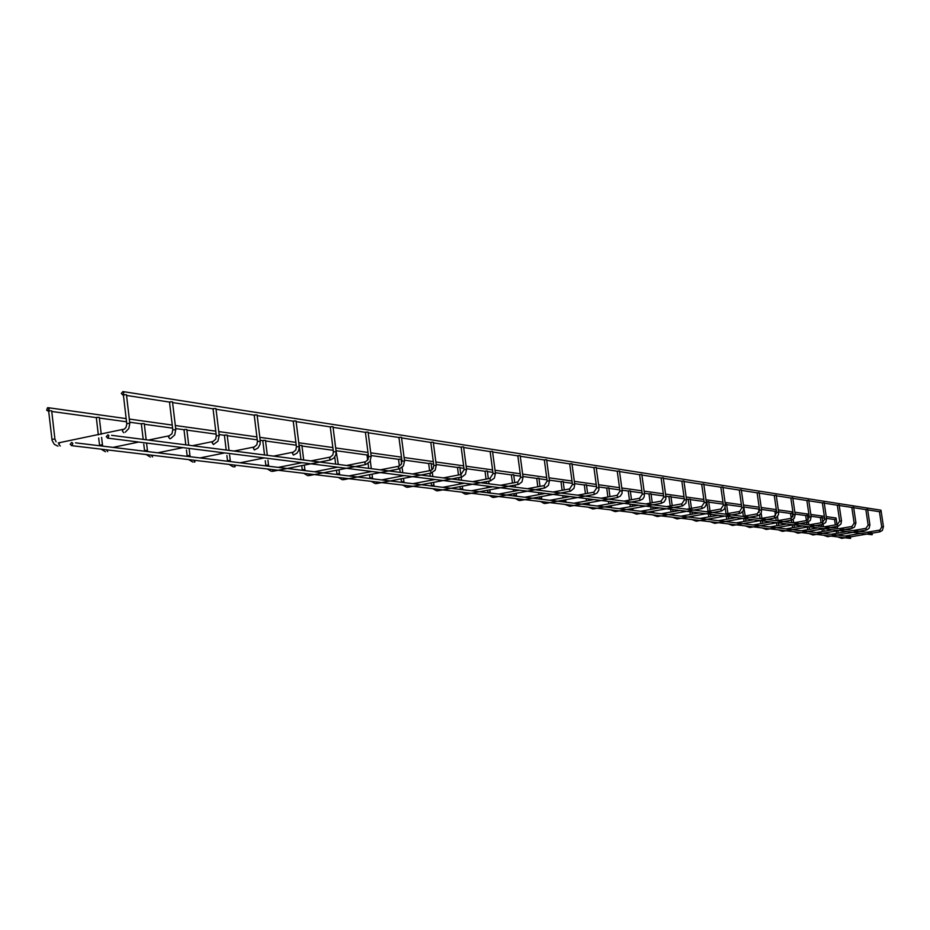 <?xml version="1.0" encoding="UTF-8"?>
<svg xmlns="http://www.w3.org/2000/svg" width="930" height="930" viewBox="0 0 930 930"><rect width="100%" height="100%" fill="white"/><g stroke="black" fill="none" stroke-linecap="round" stroke-linejoin="round"><path stroke-width="1.4" d="M880.071 511.593L881.187 511.512L883.454 526.706L881.768 526.985M835.14 519.393L836.256 519.312L837.035 524.601M834.582 519.568L835.338 524.892M121.295 393.495L122.946 391.577L123.922 392.367L123.039 394.75L121.295 393.495M122.946 391.577L880.954 510.175L881.221 511.779M106.276 436.751L107.892 434.845L108.88 435.612L108.054 438.018L106.276 436.751M872.561 533.088L872.096 534.738L107.473 438.1M49.22 409.002L47.5 407.759L46.663 410.13L47.628 410.897L49.22 409.002M836.303 519.591L836.047 517.987L826.247 516.603M866.481 509.489L867.62 509.408L869.91 524.846L868.202 525.125M820.934 517.429L822.074 517.347L822.817 522.451M852.45 507.315L853.612 507.234L855.937 522.916M806.264 515.406L807.426 515.325L808.112 519.975M837.965 505.083L839.139 505.002L841.499 520.94L839.732 521.219M791.128 513.314L792.313 513.232L792.86 516.999M822.992 502.758L824.201 502.688L826.572 518.882L824.782 519.173M775.481 511.151L776.527 511.035M807.507 500.363L808.74 500.294L811.158 516.778L809.333 517.057M791.5 497.887L792.755 497.817L795.197 514.569L793.348 514.871M743.686 506.478L745.209 515.976M774.923 495.33L776.201 495.248L778.677 512.291L776.794 512.604M725.33 504.2L726.574 504.13L727.923 513.534M757.752 492.668L759.066 492.598L761.565 509.942M707.37 501.723L708.683 501.654L710.009 510.989M706.8 501.944L708.079 511.337M739.955 489.924L741.291 489.843L743.826 507.501M688.793 499.166L690.141 499.085L691.455 508.35M721.506 487.064L722.877 486.995L725.435 504.978L723.47 505.304M669.542 496.504L670.925 496.422L672.216 505.595M702.348 484.1L703.754 484.03L706.347 502.351L704.347 502.688M649.57 493.737L650.988 493.667L652.244 502.723M649 493.97L650.221 503.095M682.457 481.031L683.899 480.961L686.526 499.619L684.492 499.968M681.853 481.275L684.434 499.922L681.83 503.862M628.843 490.877L630.284 490.808L631.517 499.736M628.273 491.11L629.459 500.108M661.788 477.834L663.264 477.764L665.927 496.794M607.302 487.89L608.778 487.82L609.987 496.608M606.72 488.134L607.883 496.992M640.293 474.509L641.805 474.44L644.502 493.842M584.9 484.797L586.412 484.728L587.597 493.342M584.331 485.042L585.447 493.737M617.915 471.045L619.461 470.987L622.193 490.773M561.592 481.577L563.15 481.508L564.289 489.936M561.023 481.833L562.104 490.343M594.607 467.441L596.188 467.383L598.967 487.576M537.319 478.218L538.912 478.16L540.028 486.367M536.761 478.473L537.796 486.774M570.299 463.686L571.927 463.628L574.74 484.251M569.695 463.965L572.508 484.635M512.035 474.719L513.662 474.66L514.732 482.624M544.945 459.757L546.608 459.711L549.456 480.775M544.341 460.048L547.189 481.17M485.646 471.068L487.32 471.022L488.343 478.694M485.076 471.347L486.03 479.124M518.452 455.665L520.172 455.619L523.055 477.137M517.847 455.956L520.742 477.543M458.095 467.267L459.827 467.22L460.792 474.556M457.537 467.546L458.432 475.009M490.749 451.387L492.516 451.341L495.446 473.347M490.156 451.689L493.086 473.754M429.3 463.28L431.078 463.245L431.95 469.906M461.768 446.9L463.582 446.865L466.546 469.371M461.175 447.214L464.151 469.801M399.191 459.118L401.016 459.083L401.609 463.698M431.404 442.203L433.275 442.18L436.275 465.209M430.811 442.529L433.822 465.639M367.641 454.758L368.268 454.665M399.551 437.274L401.481 437.263L404.515 460.838M398.97 437.612L402.016 461.292M335.939 450.027L338.322 464.442M366.106 432.101L368.094 432.09L371.175 456.258M299.878 445.389L301.878 445.377L303.703 459.99M330.941 426.661L332.987 426.672L336.114 451.434M263.411 440.343L265.469 440.343L267.317 455.316M293.915 420.941L296.031 420.953L299.204 446.353M225.037 435.042L227.176 435.054L229.036 450.411M254.89 414.908L257.087 414.931L260.284 441.006M184.617 429.451L186.825 429.474L188.709 445.226M213.702 408.537L215.958 408.584L219.213 435.356M141.976 423.557L144.255 423.592L146.161 439.762M170.144 401.795L172.492 401.865L175.782 429.381M96.918 417.326L99.278 417.384L101.231 434.205M124.027 394.669L126.457 394.75L129.782 423.057M49.232 410.735L51.685 410.816L54.882 438.786M70.169 444.284L71.749 442.389L72.854 443.471L71.936 445.54L70.169 444.284M850.915 536.784L850.45 538.435L71.354 445.621M883.454 526.717L882.361 530.426L879.838 531.855L879.42 530.96L881.721 526.961L879.455 511.744M879.815 531.855L841.708 538.365L841.266 537.342M866.26 530.065L865.923 528.333L868.155 525.101L865.865 509.652M869.91 524.857L869.12 528.228L866.725 529.961L827.561 536.703L827.142 535.657M855.902 522.951L854.193 523.206M855.937 522.939L854.461 527.124L852.182 528.24L851.915 526.461M813.041 534.971L812.564 533.925M852.194 528.24L812.983 534.983L808.995 533.495M837.732 526.334L837.384 524.543L839.685 521.195L837.337 505.246M797.498 532.123L797.94 533.204L838.221 526.217L840.952 523.985L841.452 520.928M822.759 524.369L822.446 522.544M826.549 518.917L825.747 522.428L822.748 524.38M822.725 524.38L782.432 531.367L781.944 530.274M807.275 522.346L806.949 520.486M811.158 516.778L810.309 520.37L807.775 522.23L766.32 529.472L765.855 528.356M762.914 525.206L763.193 526.124M791.267 520.242L790.884 518.37L793.302 514.836L790.86 498.062M795.162 514.615L794.336 518.243L791.244 520.254M791.221 520.254L749.743 527.508L749.231 526.38M778.631 512.337L778.515 514.534L777.085 516.871L774.62 518.08L774.341 516.162M774.644 518.08L732.549 525.473L732.015 524.322M727.132 521.358L728.946 521.102M761.519 509.989L759.659 510.256M761.565 509.966L761.217 512.755L759.95 514.592L757.45 515.836L757.171 513.872M757.462 515.836L714.74 523.369L714.182 522.207M709.241 519.184L711.09 518.928M739.304 490.098L741.838 507.792L739.164 512.465L739.652 513.5L740.768 513.174L743.233 510.884L743.837 507.524L741.884 507.827M724.842 514.081L739.362 511.512M739.664 513.511L696.221 521.195L695.71 519.998M690.699 516.929L692.571 516.673M721.262 511.07L720.901 509.059M725.4 505.025L724.528 508.919L721.796 510.942L677.087 518.94L676.563 517.719M671.483 514.592L673.378 514.325M706.3 502.409L706.184 504.746L704.649 507.257L702.022 508.582L701.731 506.513M657.312 516.58L656.685 515.348M651.546 512.174L653.476 511.907M686.48 499.689L685.898 503.2L682.771 505.827L682.132 505.978L681.771 503.874L666.612 506.606M636.701 514.139L636.05 512.895M630.842 509.663L632.795 509.384M665.88 496.853L663.857 497.143M665.927 496.829L665.752 499.282L664.171 501.886L661.451 503.27L661.149 501.119M615.288 511.616L614.614 510.338M609.324 507.048L611.324 506.769M644.455 493.911L642.386 494.202M644.502 493.888L644.118 496.98L642.723 499.05L639.945 500.456L639.642 498.259M593.026 508.977L592.329 507.687M586.97 504.327L588.992 504.048M622.147 490.854L620.054 491.145M622.205 490.819L622.019 493.377L620.38 496.085L617.567 497.527L617.253 495.283M617.578 497.527L569.834 506.257L569.137 504.92M563.696 501.502L565.754 501.224M598.908 487.669L596.781 487.959M598.967 487.634L598.781 490.238L597.118 492.993L594.247 494.469L593.933 492.179M594.258 494.469L545.712 503.409L544.98 502.049M539.458 498.55L541.551 498.271M574.682 484.344L572.438 484.565L569.613 488.948M574.752 484.298L574.054 488.192L570.648 491.11L569.927 491.284L569.52 488.959L553.059 492.017M520.579 500.421L519.8 499.05M514.197 495.481L516.336 495.202M549.398 480.868L547.107 481.089L544.236 485.576M549.467 480.833L548.409 485.39L545.306 487.785L544.562 487.959L544.143 485.588L527.391 488.727M544.585 487.971L494.225 497.352L493.539 495.911M487.855 492.284L490.029 491.993M522.986 477.241L520.661 477.462L517.731 482.054M523.067 477.206L521.986 481.856L518.824 484.309L518.057 484.495L517.626 482.077L500.584 485.274M466.953 494.086L466.116 492.644M460.35 488.948L462.559 488.657M495.376 473.451L492.993 473.672L490.029 478.38M490.494 480.845L489.901 478.392L472.556 481.682M490.377 480.868L438.181 490.738L437.449 489.238M431.601 485.448L433.845 485.158M466.476 469.487L464.047 469.697L461.024 474.521M466.558 469.452L465.442 474.3L462.164 476.869L461.361 477.067L460.885 474.544L443.238 477.915M408.375 487.169L407.456 485.658M401.516 481.798L403.818 481.496M436.205 465.337L433.729 465.535L433.043 468.743L430.637 470.487M431.148 473.056L430.497 470.51L412.513 473.963M430.997 473.091L376.999 483.472L376.057 481.914M370.024 477.974L372.36 477.671M404.445 460.978L401.911 461.175L401.19 464.512L398.772 466.244M399.296 468.883L398.319 467.499L398.61 466.279L380.3 469.836M399.121 468.929L343.949 479.613L343.124 477.997M337.009 473.951L339.38 473.661M371.093 456.409L368.617 456.711M365.85 464.5L364.827 463.082L365.304 461.803M365.664 464.547L309.423 475.532L308.562 473.882M302.343 469.743L304.773 469.452M336.032 451.596L333.51 451.91M336.125 451.55L335.881 454.689L333.94 458.048L330.476 459.932L329.615 458.444L330.115 457.13M330.476 459.943L273.129 471.254L272.234 469.557M265.934 465.325L268.41 465.023M299.123 446.528L296.542 446.842M299.216 446.481L298.704 450.469L296.995 453.131L293.438 455.084L292.543 453.549L293.078 452.201M234.093 466.848L235.174 466.697L234.011 465M227.618 460.664L230.14 460.362M260.202 441.192L257.575 441.506M260.307 441.146L260.04 444.435L258.04 447.958L254.402 449.981L253.46 448.4L254.041 447.016M194.963 461.943L193.742 460.199M187.244 455.758L189.825 455.456M219.12 435.566L216.434 435.879M213.47 444.517L212.203 442.959L212.819 441.541M152.543 456.932L151.253 455.142M144.65 450.585L147.277 450.283M175.689 429.614L172.945 429.916M169.923 438.809L168.574 437.205L169.248 435.752M107.717 451.631L106.346 449.783M99.65 445.121L102.335 444.819M129.689 423.301L126.887 423.615M123.806 432.764L122.388 431.113L123.097 429.614M60.276 446.016L58.846 444.377L59.648 442.901M52.034 439.332L54.777 439.041M845.033 536.04L860.878 533.332M866.807 532.309L879.524 530.135M837.79 536.924L841.697 538.365M836.582 533.367L836.233 530.984M835.838 528.333L835.605 526.706M837.302 526.415L837.616 528.566M837.93 530.693L838.279 533.076M122.446 394.82L124.074 395.076M126.538 395.448L170.19 402.19M172.573 402.562L213.737 408.921M216.051 409.27L254.936 415.28M257.168 415.617L293.961 421.302M296.124 421.639L330.975 427.021M333.068 427.347L366.141 432.45M368.175 432.764L399.586 437.612M401.562 437.914L431.439 442.529M433.357 442.831L461.815 447.214M463.675 447.504L490.796 451.689M492.609 451.968L518.487 455.967M520.254 456.246L544.98 460.059M546.701 460.327L570.346 463.977M572.008 464.233L594.642 467.732M596.269 467.976L617.95 471.324M619.543 471.568L640.328 474.788M641.874 475.021L661.823 478.101M663.346 478.334L682.492 481.298M683.98 481.519L702.383 484.367M703.836 484.588L721.54 487.32M722.947 487.541L739.989 490.168M741.373 490.389L757.787 492.923M759.136 493.133L774.957 495.574M776.283 495.771L791.535 498.131M792.825 498.329L807.542 500.607M808.821 500.793L823.027 502.991M824.271 503.188L838 505.304M839.22 505.49L852.485 507.536M853.682 507.722L866.516 509.71M867.69 509.884L880.094 511.802M111.577 435.321L673.634 507.501M673.646 507.501L693.664 510.07M693.675 510.082L799.591 523.683M799.602 523.683L844.87 529.496M844.882 529.496L872.328 533.018M47.663 410.897L49.278 411.13M51.766 411.467L96.964 417.71M99.359 418.035L126.55 421.79M129.677 422.22L142.011 423.929M144.336 424.243L172.62 428.149M175.677 428.567L184.663 429.811M186.895 430.125L216.12 434.159M219.12 434.566L225.083 435.391M227.245 435.693L257.261 439.832M260.191 440.239L263.446 440.692M265.55 440.983L296.24 445.214M299.111 445.61L299.913 445.726M301.959 446.005L333.207 450.318M336.602 450.783L367.687 455.072M371.082 455.549L399.226 459.432M401.086 459.687L401.737 459.78M404.434 460.152L429.346 463.582M431.16 463.838L433.543 464.163M436.182 464.535L458.13 467.558M459.897 467.802L463.872 468.348M466.465 468.708L485.681 471.359M487.401 471.603L492.819 472.347M495.365 472.696L512.07 475.009M513.744 475.242L520.486 476.172M522.974 476.509L537.366 478.497M538.993 478.718L546.933 479.822M549.374 480.159L561.627 481.845M563.22 482.066L572.264 483.309M574.659 483.647L584.935 485.065M586.493 485.274L596.537 486.669M598.885 486.983L607.337 488.157M608.848 488.366L619.81 489.877M622.112 490.191L628.878 491.133M630.354 491.331L642.153 492.958M644.42 493.272L649.605 493.993M651.058 494.19L663.625 495.923M665.845 496.236L669.577 496.748M670.995 496.946L684.271 498.771M686.456 499.073L688.828 499.41M690.211 499.596L704.126 501.514M706.277 501.816L707.404 501.968M708.753 502.154L723.249 504.153M726.644 504.63L741.687 506.699M743.93 507.013L759.345 509.14M761.484 509.431L775.515 511.372M778.596 511.791L791.163 513.534M792.383 513.697L793.151 513.802M795.115 514.081L806.298 515.615M807.496 515.79L809.135 516.01M811.076 516.278L820.958 517.638M822.143 517.801L824.596 518.15M826.503 518.405L835.163 519.603M48.104 407.689L126.178 418.616M129.305 419.058L172.248 425.068M175.317 425.498L215.748 431.16M218.748 431.578L256.901 436.914M259.842 437.333L295.88 442.378M298.751 442.773L332.859 447.551M335.672 447.946L367.989 452.468M370.745 452.852L401.4 457.142M404.097 457.514L433.206 461.594M435.856 461.966L463.547 465.837M466.128 466.209L492.493 469.894M495.039 470.255L520.161 473.765M522.648 474.114L546.619 477.474M549.06 477.811L571.95 481.019M574.345 481.345L596.223 484.414M598.571 484.739L619.508 487.669M621.81 487.994L641.863 490.796M644.118 491.121L663.334 493.807M665.555 494.121L683.98 496.69M686.154 497.004L703.836 499.48M705.986 499.77L722.97 502.154M725.075 502.444L741.396 504.734M743.477 505.025L759.171 507.222M761.205 507.501L776.317 509.617M778.329 509.907L792.871 511.942M794.848 512.209L808.868 514.174M810.809 514.453L824.329 516.336M830.967 534.332L847.032 531.576M853.043 530.542L865.923 528.333M759.903 525.729L822.655 533.332M823.62 535.238L827.572 536.703M822.387 531.553L822.015 529.054M821.643 526.508L821.364 524.613M821.097 522.776L820.33 517.58M823.096 524.299L823.445 526.74M823.748 528.751L824.108 531.251M851.834 507.478L854.159 523.183L851.88 526.473L838.825 528.717M816.435 532.576L832.722 529.763M809.984 531.786L809.763 531.17M807.728 529.67L807.345 527.043M806.996 524.636L806.67 522.451M806.403 520.579L805.671 515.557M808.403 521.986L808.821 524.869M809.1 526.787L809.484 529.368M801.439 530.751L817.958 527.903M824.143 526.833L837.384 524.543M793.883 531.693L797.952 533.204M794.894 529.961L794.65 529.24M792.592 527.729L792.197 524.973M791.86 522.683L791.5 520.196M791.221 518.289L790.523 513.465M793.209 519.405L793.709 522.8M794.011 524.869L794.383 527.415M822.364 502.932L824.747 519.149L822.399 522.555L808.961 524.88M785.943 528.879L802.695 525.973M778.282 529.844L782.409 531.367M779.305 528.077L779.038 527.264M776.957 525.717L776.538 522.823M776.236 520.684L775.806 517.719M775.504 515.65L774.876 511.314M777.48 516.452L778.073 520.602M778.41 522.904L778.77 525.404M806.88 500.538L809.286 517.034L806.915 520.498L793.278 522.869M769.924 526.938L786.919 523.974M762.158 527.915L766.343 529.472M760.798 523.625L760.368 520.626M760.077 518.603L759.543 514.929M759.182 512.407L758.706 509.07M761.147 512.918L761.926 518.336M762.286 520.858L762.635 523.311M753.358 524.939L770.598 521.916M777.05 520.788L790.884 518.37M745.465 525.927L749.72 527.508M746.534 524.101L746.232 523.067M744.081 521.474L743.663 518.51M743.349 516.313L742.686 511.709M745.604 518.754L745.953 521.149M774.272 495.504L776.748 512.57L774.295 516.162L760.263 518.626M736.211 522.858L753.707 519.777M728.202 523.869L732.515 525.473M729.283 522.021L728.992 521.079M726.783 519.231L726.365 516.324M726.016 513.872L725.144 507.722M728.353 516.58L728.678 518.905M757.101 492.853L759.601 510.221L757.113 513.883L742.861 516.394M718.448 520.707L736.223 517.568M709.148 518.905L709.265 519.591M710.322 521.742L714.705 523.369M711.427 519.858L711.136 518.894M708.869 516.917L708.462 514.058M710.485 514.313L710.799 516.569M700.058 518.475L718.088 515.278M690.595 516.534L690.734 517.347M691.804 519.533L696.245 521.195M692.92 517.615L692.559 516.185M690.304 514.499L689.921 511.721M689.49 508.698L688.165 499.34M691.967 511.977L692.269 514.15M720.843 487.25L723.412 505.257L720.843 509.059L706.149 511.674M680.969 516.162L699.29 512.907M671.355 514.069L671.507 515.022M672.599 517.243L677.11 518.94M673.739 515.29L673.355 513.709M671.065 512L670.681 509.28M670.216 505.955L668.914 496.678M672.762 509.547L673.064 511.64M701.685 484.286L704.289 502.642L701.673 506.513L686.747 509.187M661.184 513.767L679.784 510.43M651.395 511.512L651.558 512.604M652.674 514.871L657.254 516.592M702.045 508.582L657.289 516.58M653.837 512.883L653.418 511.14M651.093 509.396L650.733 506.769M652.848 507.036L653.127 509.024M640.631 511.279L659.533 507.873M630.668 508.838L630.854 510.093M631.981 512.407L636.632 514.162M682.155 505.978L636.678 514.15M633.167 510.372L632.726 508.466M630.366 506.687L630.017 504.141M632.168 504.42L632.435 506.315M661.125 478.02L663.788 497.085L661.079 501.119L645.676 503.909M619.275 508.698L638.492 505.211M609.127 506.06L609.348 507.489M610.487 509.849L615.218 511.628M661.474 503.27L615.265 511.616M611.696 507.78L611.382 506.734M608.825 503.862L608.487 501.421M610.685 501.7L610.929 503.479M611.231 505.676L611.37 506.699M639.619 474.707L642.328 494.144L639.573 498.271L623.914 501.119M597.072 506.001L616.602 502.444M586.737 503.165L586.981 504.781M588.144 507.187L592.945 509.001M639.968 500.456L593.003 508.989M589.364 505.071L588.876 502.77M586.435 500.921L586.109 498.596M587.911 495.644L588.027 496.504M588.353 498.875L588.574 500.526M617.241 471.243L619.985 491.087L617.171 495.295L601.257 498.213M573.961 503.211L593.817 499.573M563.441 500.142L563.708 501.968M564.882 504.42L569.776 506.269M566.138 502.258L565.812 501.189M563.127 497.852L562.824 495.655M564.603 492.272L564.777 493.528M565.103 495.946L565.312 497.457M565.626 499.736L565.812 501.142M593.921 467.639L596.7 487.89L593.84 492.191L577.658 495.179M549.909 500.294L570.102 496.574M539.179 496.992L539.47 499.026M540.667 501.526L544.073 503.456L545.643 503.421M541.946 499.329L541.62 498.236M538.865 494.655L538.586 492.586M538.249 490.122L538.121 489.168M540.342 488.75L540.574 490.412M540.9 492.877L541.086 494.237M541.4 496.574L541.62 498.189M524.822 497.259L545.364 493.446M513.883 493.691L514.209 495.969M515.429 498.526L518.894 500.491L520.486 500.445M569.951 491.284L520.556 500.433M516.731 496.271L516.406 495.167M513.569 491.307L513.314 489.389M512.976 486.867L512.79 485.495M512.465 483.042L511.372 474.916M515.057 485.065L515.336 487.169M515.673 489.692L515.836 490.877M516.15 493.26L516.394 495.109M498.666 494.086L519.568 490.18M487.506 490.238L487.866 492.784M489.099 495.388L492.621 497.387M490.436 493.086L490.098 491.958M487.18 487.797L486.948 486.065M486.611 483.484L486.367 481.624M494.249 497.352L492.947 497.422M488.669 481.194L489.017 483.798M489.354 486.367L489.494 487.367M489.819 489.808L490.087 491.9M471.336 490.784L492.609 486.774M459.955 486.623L460.35 489.447M461.606 492.11L465.186 494.156M518.08 484.495L466.93 494.097M462.966 489.761L462.629 488.61M459.629 484.135L459.42 482.577M459.083 479.95L458.769 477.567M466.837 494.121L465.546 494.19M461.129 477.125L461.536 480.264M461.885 482.891L461.989 483.681M462.315 486.181L462.629 488.552M442.785 487.32L464.442 483.216M495.458 473.417L494.353 478.16L490.47 480.845M431.171 482.833L431.601 485.972M432.88 488.692L436.519 490.784M434.264 486.285L433.926 485.111M430.834 480.287L430.66 478.95M430.311 476.253L429.927 473.3M429.59 470.685L428.649 463.489M438.204 490.738L436.902 490.819M432.311 472.684L432.822 476.579M433.566 482.368L433.915 485.042M412.92 483.705L434.973 479.496M401.051 478.845L401.516 482.321M402.818 485.111L406.538 487.25M461.373 477.078L408.363 487.18M404.248 482.658L403.899 481.461M400.714 476.241L400.574 475.149M400.214 472.394L399.749 468.778M399.4 466.058L398.528 459.339M408.247 487.204L406.956 487.285M402.097 467.465L402.771 472.719M403.504 478.38L403.887 481.38M381.625 479.915L404.097 475.59M436.286 465.291L435.147 470.243L431.125 473.068M369.501 474.66L370.024 478.508M371.349 481.356L375.127 483.542M372.802 478.845L372.453 477.625M369.164 471.998L369.059 471.161M368.699 468.336L368.082 463.512M367.664 460.187L366.99 454.979M376.871 483.495L375.604 483.588M370.326 460.978L371.303 468.674M372.012 474.172L372.442 477.543M348.831 475.939L371.721 471.498M404.538 460.931L403.364 466L399.272 468.894M336.439 470.255L336.997 474.509M338.346 477.427L342.194 479.659M339.834 474.858L339.485 473.614M335.66 464.093L334.765 457.049M343.972 479.613L342.74 479.706M338.997 469.755L339.462 473.521M365.42 432.334L368.513 456.584L368.001 459.629L365.548 461.745L346.472 465.488M314.398 471.777L337.73 467.197M371.186 456.363L370 461.536L365.827 464.512M301.727 465.616L302.331 470.313M303.715 473.3L307.632 475.59M305.226 470.661L304.877 469.406M300.983 459.641L299.228 445.621M309.434 475.532L308.272 475.637M304.331 465.093L304.866 469.29M330.255 426.905L333.393 451.771L332.835 454.956L330.313 457.083L310.922 460.92M278.209 467.395L302.006 462.687M265.248 460.71L265.91 465.895M267.317 468.964L271.316 471.312M268.863 466.256L268.503 464.977M264.538 454.968L262.772 440.599M273.153 471.254L272.095 471.359M267.921 460.176L268.491 464.861M293.241 421.197L296.426 446.691L295.856 449.981L293.264 452.166L273.501 456.119M240.138 462.78L264.411 457.932M226.862 455.526L227.594 461.257M229.024 464.407L233.093 466.802M230.605 461.629L230.245 460.315M226.199 450.039L224.409 435.298M229.594 454.968L230.233 460.187M254.227 415.164L257.447 441.343L256.866 444.738L254.204 446.993L234.069 451.05M200.02 457.92L224.781 452.922M186.43 450.027L187.221 456.374M188.685 459.594L192.824 462.059M190.29 456.746L189.929 455.409M185.814 444.854L184.001 429.718M194.893 461.954L194.207 462.071M189.22 449.457L189.918 455.27M213.051 408.805L216.306 435.693L215.702 439.204L212.958 441.529L192.44 445.702M157.705 452.794L182.966 447.644M219.224 435.519L217.934 441.18L213.458 444.517M143.766 444.203L144.627 451.213M146.126 454.526L150.346 457.049M147.765 451.596L147.405 450.236M143.197 439.379L141.36 423.836M146.615 443.61L147.382 450.074M169.504 402.086L172.806 429.718L171.945 433.775L169.225 435.786L148.451 440.053M112.983 447.377L138.779 442.052M175.793 429.567L174.666 435.031L170.643 438.576M98.685 438.007L99.626 445.761M101.149 449.167L105.45 451.759M102.823 446.144L102.463 444.773M98.324 434.822L96.325 417.617M101.603 437.402L102.44 444.587M123.399 394.971L126.794 424.022L126.108 427.137L124.504 429.055L58.253 442.924M129.805 423.255L128.84 428.498L125.259 432.194M48.662 411.037L52.092 440.425L54.312 444.342L57.939 446.168M56.067 441.738L54.905 438.983M75.504 442.843L604.465 506.897M604.488 506.908L626.553 509.582M626.564 509.582L668.228 514.627M668.24 514.627L725.191 521.521M725.202 521.521L759.891 525.729M822.632 533.32L850.671 536.715"/></g></svg>

